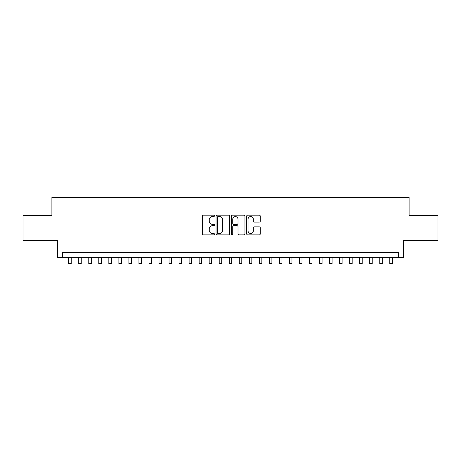 <?xml version="1.0" encoding="UTF-8"?>
<svg xmlns="http://www.w3.org/2000/svg" width="461" height="461" viewBox="0 0 461 461"><rect width="100%" height="100%" fill="white"/><g stroke="black" fill="none" stroke-linecap="round" stroke-linejoin="round"><path stroke-width="0.69" d="M214.446 215.846A0.692 0.692 0 0 0 213.754 215.16L203.295 215.16A0.985 0.985 0 0 0 202.31 216.14L202.31 233.871A0.985 0.985 0 0 0 203.295 234.856L213.754 234.856A0.692 0.692 0 0 0 214.446 234.165A0.692 0.692 0 0 0 213.754 233.479L212.4 233.479A3.152 3.152 0 0 1 209.254 230.327L209.254 228.846A3.152 3.152 0 0 1 212.4 225.694L213.754 225.694A0.692 0.692 0 0 0 214.446 225.008A0.692 0.692 0 0 0 213.754 224.317L212.4 224.317A3.152 3.152 0 0 1 209.254 221.165L209.254 219.69A3.152 3.152 0 0 1 212.4 216.537L213.754 216.537A0.692 0.692 0 0 0 214.446 215.846M259.284 222.098A0.985 0.985 0 0 0 260.269 221.119L260.269 216.14A0.985 0.985 0 0 0 259.284 215.16L247.661 215.16A0.985 0.985 0 0 0 246.675 216.14L246.675 233.871A0.985 0.985 0 0 0 247.661 234.856L259.284 234.856A0.985 0.985 0 0 0 260.269 233.871L260.269 227.861A0.985 0.985 0 0 0 259.284 226.875L254.311 226.875A0.985 0.985 0 0 0 253.325 227.861L253.325 230.84A2.633 2.633 0 0 1 250.692 233.479A2.633 2.633 0 0 1 248.058 230.84L248.058 219.171A2.633 2.633 0 0 1 250.692 216.537A2.633 2.633 0 0 1 253.325 219.171L253.325 221.119A0.985 0.985 0 0 0 254.311 222.098L259.284 222.098M398.569 257.618L403.582 257.618L403.582 240.561L437.95 240.561L437.95 215.477L409.103 215.477L409.103 197.412L51.897 197.412L51.897 215.477L23.05 215.477L23.05 240.561L57.418 240.561L57.418 257.618L398.569 257.618L398.569 252.599L62.431 252.599L62.431 257.618M229.636 216.14A0.985 0.985 0 0 0 228.656 215.16L217.033 215.16A0.985 0.985 0 0 0 216.048 216.14L216.048 233.871A0.985 0.985 0 0 0 217.033 234.856L228.656 234.856A0.985 0.985 0 0 0 229.636 233.871L229.636 216.14M232.344 215.16L243.967 215.16A0.985 0.985 0 0 1 244.952 216.14L244.952 233.871A0.985 0.985 0 0 1 243.967 234.856L238.994 234.856A0.985 0.985 0 0 1 238.009 233.871L238.009 226.679A0.985 0.985 0 0 0 237.023 225.694L233.727 225.694A0.985 0.985 0 0 0 232.742 226.679L232.742 234.165A0.692 0.692 0 0 1 232.05 234.856A0.692 0.692 0 0 1 231.364 234.165L231.364 216.14A0.985 0.985 0 0 1 232.344 215.16M218.116 216.537A0.692 0.692 0 0 0 217.425 217.223L217.425 232.788A0.692 0.692 0 0 0 218.116 233.479L219.545 233.479A3.152 3.152 0 0 0 222.698 230.327L222.698 219.69A3.152 3.152 0 0 0 219.545 216.537L218.116 216.537M238.009 219.223A2.633 2.633 0 0 0 235.375 216.584A2.633 2.633 0 0 0 232.742 219.223L232.742 223.331A0.985 0.985 0 0 0 233.727 224.317L237.023 224.317A0.985 0.985 0 0 0 238.009 223.331L238.009 219.223M68.706 257.618L68.706 263.588L71.213 263.588L71.213 257.618M78.739 257.618L78.739 263.588L81.245 263.588L81.245 257.618M88.771 257.618L88.771 263.588L91.278 263.588L91.278 257.618M98.804 257.618L98.804 263.588L101.316 263.588L101.316 257.618M108.842 257.618L108.842 263.588L111.349 263.588L111.349 257.618M118.875 257.618L118.875 263.588L121.381 263.588L121.381 257.618M128.907 257.618L128.907 263.588L131.414 263.588L131.414 257.618M138.94 257.618L138.94 263.588L141.452 263.588L141.452 257.618M148.972 257.618L148.972 263.588L151.485 263.588L151.485 257.618M159.01 257.618L159.01 263.588L161.517 263.588L161.517 257.618M169.043 257.618L169.043 263.588L171.55 263.588L171.55 257.618M179.075 257.618L179.075 263.588L181.582 263.588L181.582 257.618M189.108 257.618L189.108 263.588L191.62 263.588L191.62 257.618M199.146 257.618L199.146 263.588L201.653 263.588L201.653 257.618M209.179 257.618L209.179 263.588L211.685 263.588L211.685 257.618M219.211 257.618L219.211 263.588L221.718 263.588L221.718 257.618M229.244 257.618L229.244 263.588L231.756 263.588L231.756 257.618M239.282 257.618L239.282 263.588L241.789 263.588L241.789 257.618M249.315 257.618L249.315 263.588L251.821 263.588L251.821 257.618M259.347 257.618L259.347 263.588L261.854 263.588L261.854 257.618M269.38 257.618L269.38 263.588L271.892 263.588L271.892 257.618M279.418 257.618L279.418 263.588L281.925 263.588L281.925 257.618M289.45 257.618L289.45 263.588L291.957 263.588L291.957 257.618M299.483 257.618L299.483 263.588L301.99 263.588L301.99 257.618M309.515 257.618L309.515 263.588L312.028 263.588L312.028 257.618M319.548 257.618L319.548 263.588L322.06 263.588L322.06 257.618M329.586 257.618L329.586 263.588L332.093 263.588L332.093 257.618M339.619 257.618L339.619 263.588L342.125 263.588L342.125 257.618M349.651 257.618L349.651 263.588L352.158 263.588L352.158 257.618M359.684 257.618L359.684 263.588L362.196 263.588L362.196 257.618M369.722 257.618L369.722 263.588L372.229 263.588L372.229 257.618M379.755 257.618L379.755 263.588L382.261 263.588L382.261 257.618M389.787 257.618L389.787 263.588L392.294 263.588L392.294 257.618"/></g></svg>
